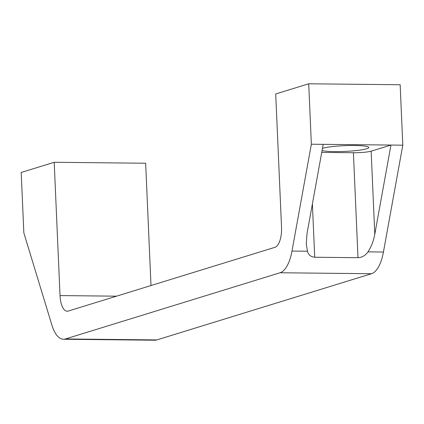 <?xml version="1.0" encoding="UTF-8"?>
<svg xmlns="http://www.w3.org/2000/svg" width="424" height="424" viewBox="0 0 424 424"><rect width="100%" height="100%" fill="white"/><g stroke="black" fill="none" stroke-linecap="round" stroke-linejoin="round"><path stroke-width="0.64" d="M314.719 257.241L357.994 257.691C362.128 257.463 365.451 255.518 367.958 251.867C371.212 246.991 373.491 241.129 374.784 234.281L390.96 145.056L323.194 144.346L307.018 233.571L306.261 243.858L307.458 251.231C308.444 254.914 310.861 256.918 314.719 257.241L312.393 203.933M321.731 152.396L353.409 152.73A13.441 1.601 177.5 0 0 371.159 151.161L390.96 145.056L402.8 145.178L383.434 252.026A35.839 14.745 90.6 0 1 371.504 273.719L156.822 339.926A35.839 14.745 90.6 0 1 154.898 340.212L63.452 339.253A35.839 14.745 90.6 0 1 51.898 325.107L23.839 232.887L21.2 172.457L54.203 162.281L60.028 295.581A17.919 7.372 90.6 0 0 67.172 311.237A17.919 7.372 90.6 0 0 68.137 311.094L274.969 247.309A17.919 7.372 90.6 0 0 281.531 227.269L275.711 93.969L308.714 83.788L311.354 144.218L291.988 251.066A35.839 14.745 90.6 0 1 280.057 272.759L65.376 338.967A35.839 14.745 90.6 0 1 63.452 339.253M54.203 162.281L145.649 163.24L150.992 285.543M323.194 144.346L311.354 144.218M308.714 83.788L400.161 84.747L402.8 145.178M322.468 148.342A24.189 2.878 -2.5 0 1 322.563 148.315A24.189 2.878 -2.5 0 1 349.609 145.512A24.189 2.878 -2.5 0 1 368.774 147.488A24.189 2.878 -2.5 0 1 349.1 151.183A24.189 2.878 -2.5 0 1 322.065 150.552M357.994 257.691L353.409 152.73M374.784 234.281L371.159 151.161M116.515 296.175L60.028 295.581M156.822 339.926L65.376 338.967M383.434 252.026L367.958 251.867M307.458 251.231L291.988 251.066M371.504 273.719L280.057 272.759"/></g></svg>
